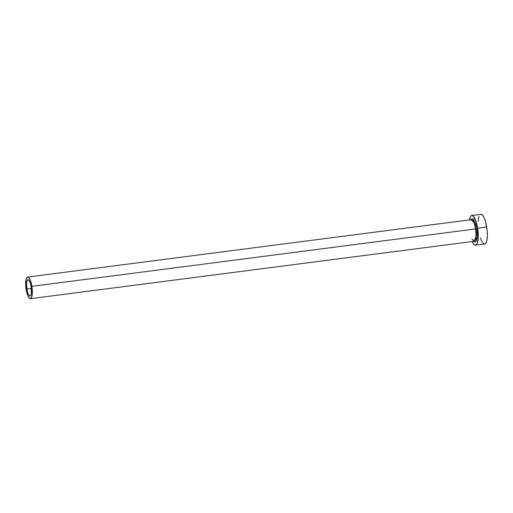 <?xml version="1.0" encoding="UTF-8"?>
<svg xmlns="http://www.w3.org/2000/svg" width="513" height="513" viewBox="0 0 513 513"><rect width="100%" height="100%" fill="white"/><g stroke="black" fill="none" stroke-linecap="round" stroke-linejoin="round"><path stroke-width="0.77" d="M26.836 289.037A8.176 2.308 82.6 0 1 27.952 279.771A8.176 2.308 82.6 0 1 31.165 286.722L31.274 293.911L30.684 295.526L29.844 295.982L28.382 294.372L27.131 290.576L26.561 283.016L27.317 280.226L28.645 280.015L30.087 282.458L31.165 286.722A8.176 2.308 82.6 0 1 30.049 295.988A8.176 2.308 82.6 0 1 26.836 289.037L31.389 288.447L26.836 289.037M470.96 219.705L474.634 221.065L476.801 228.676L475.647 228.926L474.166 223.136L471.357 219.654L27.606 277.065A10.901 3.078 82.6 0 1 31.889 286.337A10.901 3.078 82.6 0 1 30.402 298.688A10.901 3.078 82.6 0 1 26.118 289.422A10.901 3.078 82.6 0 1 27.606 277.065M471.883 239.032L474.153 241.277A10.901 3.078 -97.4 0 0 475.647 228.926L31.889 286.337L475.647 228.926A10.901 3.078 -97.4 0 0 471.357 219.654M475.589 245.214L484.663 244.041A14.986 4.232 -97.4 0 0 486.709 227.054L477.635 228.227A14.986 4.232 82.6 0 1 475.589 245.214A14.986 4.232 82.6 0 1 472.184 241.533L473.422 243.771L475.205 245.201L476.026 245.073L477.366 243.143L478.276 236.769L477.635 228.227L486.709 227.054A14.986 4.232 -97.4 0 0 480.816 214.312L471.742 215.486A14.986 4.232 82.6 0 1 477.635 228.227L475.654 220.41L473.005 215.935L471.306 215.627L470.575 216.326L469.389 219.91A14.986 4.232 82.6 0 1 471.742 215.486M470.742 220.231L471.8 218.705L473.14 218.948L473.858 219.737L475.852 224.348L477.109 230.978L477.314 235.429L476.59 240.469L475.532 241.995L474.185 241.751L473.473 240.963M480.335 237.936L481.598 241.084L483.4 243.592M484.278 244.028L485.83 243.2L486.908 240.238L487.35 235.595L487.094 229.971L485.503 221.584L483.881 217.268L482.079 214.761L480.38 214.453M479.039 216.383L478.187 221.315M31.889 286.337L30.453 280.649L29.183 278.117L27.882 277.078L27.285 277.167L25.971 279.829L25.682 285.202L26.509 291.48L28.177 296.54L30.12 298.681L31.248 298.079L32.255 294.359L31.889 286.337M474.159 241.277L476.077 236.063L475.647 228.926L476.801 228.676L477.122 238.109L473.762 241.328M474.153 241.277L30.402 298.688"/></g></svg>
